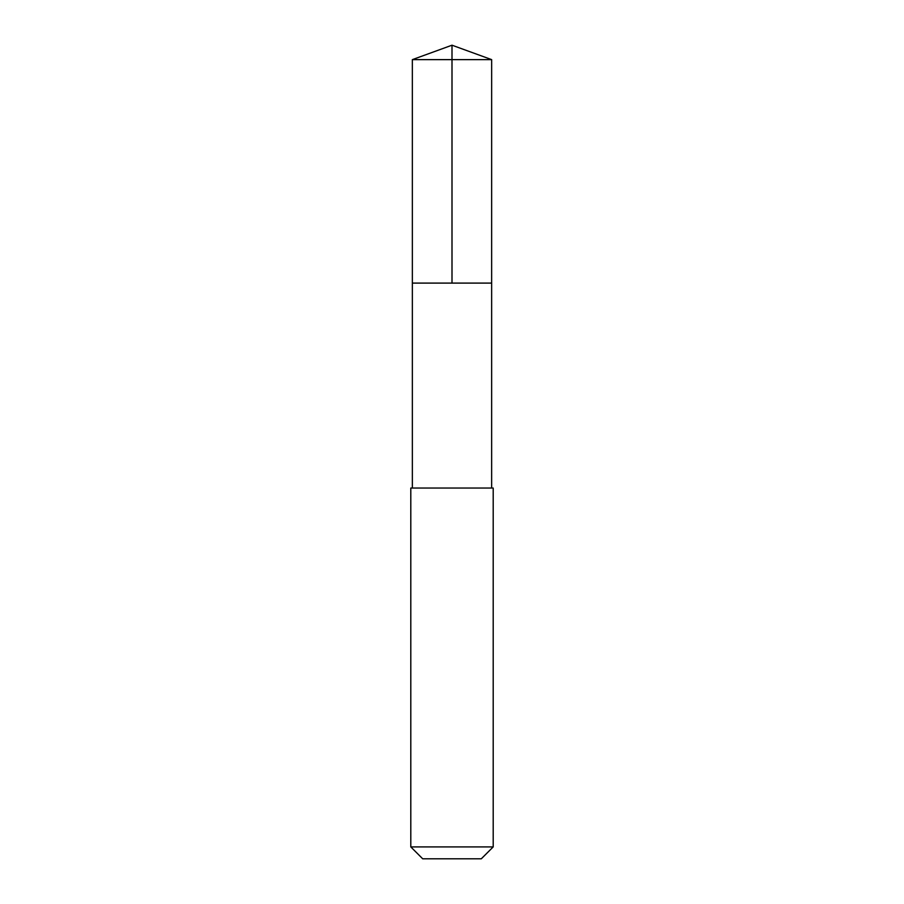 <?xml version="1.0" encoding="UTF-8"?>
<svg xmlns="http://www.w3.org/2000/svg" width="904" height="904" viewBox="0 0 904 904"><rect width="100%" height="100%" fill="white"/><g stroke="black" fill="none" stroke-linecap="round" stroke-linejoin="round"><path stroke-width="1.36" d="M412.36 283.099L491.64 283.099L491.652 59.63L412.348 59.63L412.36 283.099L491.64 283.099L491.64 488.047L412.36 488.047L412.36 283.099M424.281 488.047L410.8 488.047L410.8 846.912L493.2 846.912L493.2 488.047L424.281 488.047M493.2 846.912L481.301 858.8L422.699 858.8L410.8 846.912M452 283.099L452 45.2L412.348 59.63M452 45.2L491.652 59.63M412.36 488.047L410.8 488.047M491.64 488.047L493.2 488.047"/></g></svg>
